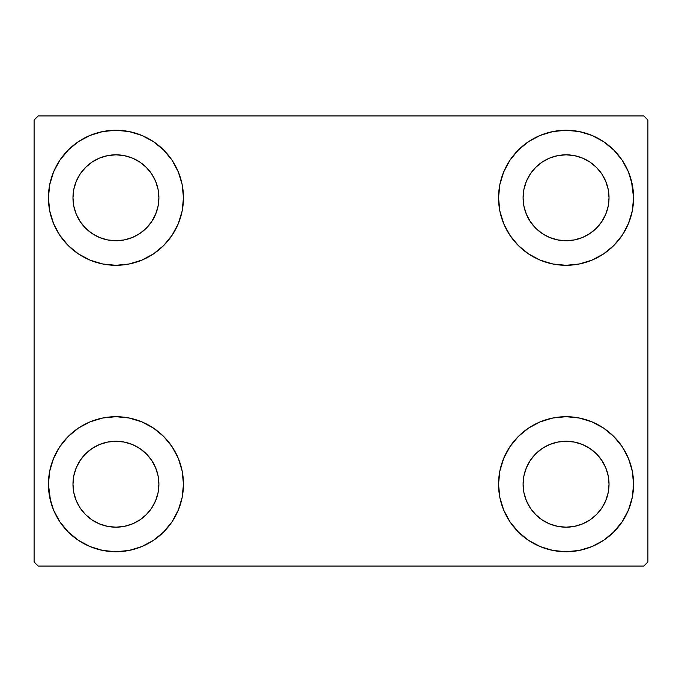 <?xml version="1.0" encoding="UTF-8"?>
<svg xmlns="http://www.w3.org/2000/svg" width="682" height="682" viewBox="0 0 682 682"><rect width="100%" height="100%" fill="white"/><g stroke="black" fill="none" stroke-linecap="round" stroke-linejoin="round"><path stroke-width="1.02" d="M50.57 501.134L48.422 484.22A67.518 67.518 0 0 1 115.94 416.702A67.518 67.518 0 0 1 183.458 484.22L182.162 497.391L178.317 510.059L172.077 521.73L163.68 531.96L153.45 540.357L141.779 546.597L129.111 550.442L115.94 551.738L102.769 550.442L90.101 546.597L78.43 540.357L68.2 531.96L59.803 521.73L53.563 510.059L49.718 497.391L48.422 484.22L49.718 471.049L53.563 458.381L59.803 446.71L68.2 436.48L78.43 428.083L90.101 421.843L102.769 417.998L115.94 416.702L129.111 417.998L141.779 421.843L153.45 428.083L163.68 436.48L172.077 446.71L178.317 458.381L182.162 471.049L183.458 484.22A67.518 67.518 0 0 1 115.94 551.738A67.518 67.518 0 0 1 48.422 484.22L49.718 471.049M631.43 180.866L633.578 197.78A67.518 67.518 0 0 1 566.06 265.298A67.518 67.518 0 0 1 498.542 197.78A67.518 67.518 0 0 1 566.06 130.262A67.518 67.518 0 0 1 633.578 197.78L632.282 210.951L628.437 223.619L622.197 235.29L613.8 245.52L603.57 253.917L591.899 260.157L579.231 264.002L566.06 265.298L552.889 264.002L540.221 260.157L528.55 253.917L518.32 245.52L509.923 235.29L503.683 223.619L499.838 210.951L498.542 197.78L499.838 184.609L503.683 171.941L509.923 160.27L518.32 150.04L528.55 141.643L540.221 135.403L552.889 131.558L566.06 130.262L579.231 131.558L591.899 135.403L603.57 141.643L613.8 150.04L622.197 160.27L628.437 171.941L632.282 184.609L633.578 197.78L632.282 210.951M632.282 471.049L633.578 484.22A67.518 67.518 0 0 1 566.06 551.738A67.518 67.518 0 0 1 498.542 484.22A67.518 67.518 0 0 1 566.06 416.702A67.518 67.518 0 0 1 633.578 484.22L632.282 497.391L628.437 510.059L622.197 521.73L613.8 531.96L603.57 540.357L591.899 546.597L579.231 550.442L566.06 551.738L552.889 550.442L540.221 546.597L528.55 540.357L518.32 531.96L509.923 521.73L503.683 510.059L499.838 497.391L498.542 484.22L499.838 471.049L503.683 458.381L509.923 446.71L518.32 436.48L528.55 428.083L540.221 421.843L552.889 417.998L566.06 416.702L579.231 417.998L591.899 421.843L603.57 428.083L613.8 436.48L622.197 446.71L628.437 458.381L632.282 471.049L633.578 484.22L632.282 497.391M49.718 210.951L48.422 197.78A67.518 67.518 0 0 1 115.94 130.262A67.518 67.518 0 0 1 183.458 197.78L182.162 210.951L178.317 223.619L172.077 235.29L163.68 245.52L153.45 253.917L141.779 260.157L129.111 264.002L115.94 265.298L102.769 264.002L90.101 260.157L78.43 253.917L68.2 245.52L59.803 235.29L53.563 223.619L49.718 210.951L48.422 197.78L49.718 184.609L53.563 171.941L59.803 160.27L68.2 150.04L78.43 141.643L90.101 135.403L102.769 131.558L115.94 130.262L129.111 131.558L141.779 135.403L153.45 141.643L163.68 150.04L172.077 160.27L178.317 171.941L182.162 184.609L183.458 197.78A67.518 67.518 0 0 1 115.94 265.298A67.518 67.518 0 0 1 48.422 197.78L49.718 184.609M80.212 221.65L85.557 228.163L80.212 221.65L76.248 214.225L73.801 206.16L72.974 197.78A42.966 42.966 0 0 1 115.94 154.814A42.966 42.966 0 0 1 158.906 197.78A42.966 42.966 0 0 1 115.94 240.746A42.966 42.966 0 0 1 72.974 197.78L73.801 189.4L76.248 181.335L73.801 189.4M530.332 508.09L535.677 514.603L530.332 508.09L526.368 500.665L523.921 492.6L523.094 484.22A42.966 42.966 0 0 1 566.06 441.254A42.966 42.966 0 0 1 609.026 484.22A42.966 42.966 0 0 1 566.06 527.186A42.966 42.966 0 0 1 523.094 484.22L523.921 475.84L526.368 467.775L523.921 475.84M530.332 221.65L535.677 228.163L530.332 221.65L526.368 214.225L523.921 206.16L523.094 197.78A42.966 42.966 0 0 1 566.06 154.814A42.966 42.966 0 0 1 609.026 197.78A42.966 42.966 0 0 1 566.06 240.746A42.966 42.966 0 0 1 523.094 197.78L523.921 189.4L526.368 181.335L523.921 189.4M80.212 508.09L85.557 514.603L80.212 508.09L76.248 500.665L73.801 492.6L72.974 484.22A42.966 42.966 0 0 1 115.94 441.254A42.966 42.966 0 0 1 158.906 484.22A42.966 42.966 0 0 1 115.94 527.186A42.966 42.966 0 0 1 72.974 484.22L73.801 475.84L76.248 467.775L73.801 475.84M643.808 115.94L38.192 115.94L34.1 120.032L34.1 561.968L38.192 566.06L643.808 566.06L647.9 561.968L647.9 120.032L643.808 115.94L38.192 115.94L34.1 120.032L34.1 561.968L38.192 566.06L643.808 566.06L647.9 561.968L647.9 120.032L643.808 115.94M68.2 436.48L78.43 428.083M163.68 531.96L153.45 540.357L144.277 545.506M518.32 150.04L528.55 141.643L537.723 136.494M613.8 245.52L603.57 253.917M603.57 428.083L613.8 436.48M78.43 253.917L68.2 245.52M59.803 160.27L68.908 149.332M153.45 141.643L163.68 150.04M85.557 228.163L92.07 233.508L85.557 228.163M99.495 237.472L107.56 239.919L99.495 237.472L92.07 233.508M139.81 233.508L146.323 228.163L151.668 221.65L146.323 228.163L139.81 233.508L132.385 237.472L124.32 239.919L115.94 240.746L107.56 239.919M155.632 214.225L158.079 206.16L155.632 214.225L151.668 221.65M151.668 173.91L146.323 167.397L139.81 162.052L146.323 167.397L151.668 173.91L155.632 181.335L158.079 189.4L158.906 197.78L158.079 206.16M132.385 158.088L124.32 155.641L132.385 158.088L139.81 162.052M92.07 162.052L85.557 167.397L80.212 173.91L85.557 167.397L92.07 162.052L99.495 158.088L107.56 155.641L115.94 154.814L124.32 155.641M622.197 521.73L613.092 532.668M528.55 540.357L518.32 531.96M535.677 514.603L542.19 519.948L535.677 514.603M549.615 523.912L557.68 526.359L549.615 523.912L542.19 519.948M589.93 519.948L596.443 514.603L601.788 508.09L596.443 514.603L589.93 519.948L582.505 523.912L574.44 526.359L566.06 527.186L557.68 526.359M605.752 500.665L608.199 492.6L605.752 500.665L601.788 508.09M601.788 460.35L596.443 453.837L589.93 448.492L596.443 453.837L601.788 460.35L605.752 467.775L608.199 475.84L609.026 484.22L608.199 492.6M582.505 444.528L574.44 442.081L582.505 444.528L589.93 448.492M542.19 448.492L535.677 453.837L530.332 460.35L535.677 453.837L542.19 448.492L549.615 444.528L557.68 442.081L566.06 441.254L574.44 442.081M622.197 160.27L615.292 151.575M535.677 228.163L542.19 233.508L535.677 228.163M549.615 237.472L557.68 239.919L549.615 237.472L542.19 233.508M589.93 233.508L596.443 228.163L601.788 221.65L596.443 228.163L589.93 233.508L582.505 237.472L574.44 239.919L566.06 240.746L557.68 239.919M605.752 214.225L608.199 206.16L605.752 214.225L601.788 221.65M601.788 173.91L596.443 167.397L589.93 162.052L596.443 167.397L601.788 173.91L605.752 181.335L608.199 189.4L609.026 197.78L608.199 206.16M582.505 158.088L574.44 155.641L582.505 158.088L589.93 162.052M542.19 162.052L535.677 167.397L530.332 173.91L535.677 167.397L542.19 162.052L549.615 158.088L557.68 155.641L566.06 154.814L574.44 155.641M59.803 521.73L66.708 530.426M85.557 514.603L92.07 519.948L85.557 514.603M99.495 523.912L107.56 526.359L99.495 523.912L92.07 519.948M139.81 519.948L146.323 514.603L151.668 508.09L146.323 514.603L139.81 519.948L132.385 523.912L124.32 526.359L115.94 527.186L107.56 526.359M155.632 500.665L158.079 492.6L155.632 500.665L151.668 508.09M151.668 460.35L146.323 453.837L139.81 448.492L146.323 453.837L151.668 460.35L155.632 467.775L158.079 475.84L158.906 484.22L158.079 492.6M132.385 444.528L124.32 442.081L132.385 444.528L139.81 448.492M92.07 448.492L85.557 453.837L80.212 460.35L85.557 453.837L92.07 448.492L99.495 444.528L107.56 442.081L115.94 441.254L124.32 442.081M78.43 141.643L76.606 142.905M68.2 150.04L66.708 151.575M76.248 181.335L80.212 173.91M603.57 540.357L605.394 539.095M613.8 531.96L615.292 530.426M526.368 467.775L530.332 460.35M613.8 150.04L613.092 149.332M503.683 171.941L502.123 176.084M622.197 235.29L623.442 233.355M526.368 181.335L530.332 173.91M59.803 446.71L58.558 448.645M68.2 531.96L68.908 532.668M178.317 510.059L179.877 505.916M76.248 467.775L80.212 460.35"/></g></svg>
